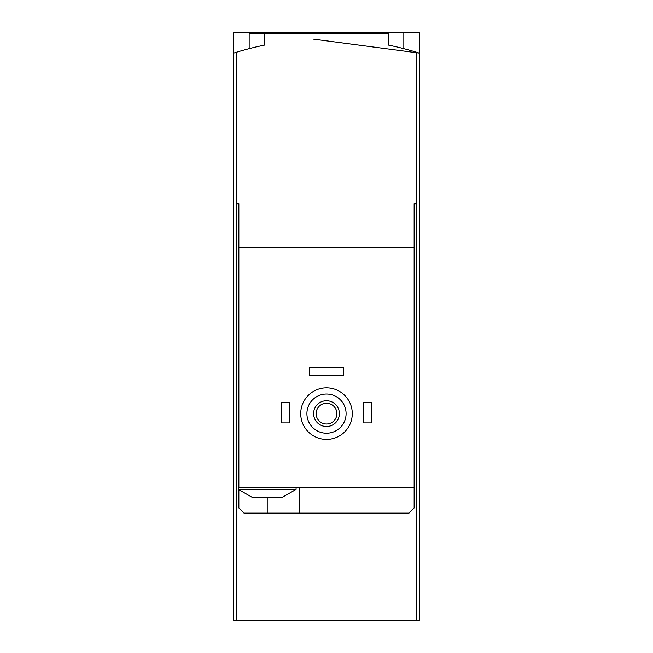<?xml version="1.0" encoding="UTF-8"?>
<svg xmlns="http://www.w3.org/2000/svg" width="653" height="653" viewBox="0 0 653 653"><rect width="100%" height="100%" fill="white"/><g stroke="black" fill="none" stroke-linecap="round" stroke-linejoin="round"><path stroke-width="0.98" d="M233.709 53.081L233.709 32.65L419.291 32.65L419.291 620.35L236.28 620.35L236.28 52.289L233.709 53.081L233.709 620.35L236.28 620.35M313.326 39.123L419.291 53.081L416.72 52.289A309.318 309.318 0 0 0 388.364 45.09L388.364 33.678L249.168 33.678L249.168 48.657M321.341 32.65L321.341 33.678M254.711 497.651L252.776 497.651L238.345 489.407L296.087 489.407L281.647 497.651L254.711 497.651M414.141 203.801L416.72 203.801L414.141 203.801L414.141 247.626L238.859 247.626L238.859 487.342L414.141 487.342L414.141 507.969L408.982 513.119L244.018 513.119L238.859 507.969L238.859 489.913M238.859 247.626L238.859 203.801L236.28 203.801L238.859 203.801M414.141 489.407L414.655 489.407L414.655 487.342L414.141 487.342L414.141 247.626M264.636 33.678L264.636 45.09A309.318 309.318 0 0 0 236.28 52.289M416.72 620.35L416.72 52.289M306.91 413.627A19.59 19.59 0 0 1 336.295 396.657A19.59 19.59 0 0 1 336.295 430.588A19.59 19.59 0 0 1 306.91 413.627M313.611 413.627A12.889 12.889 0 0 1 332.94 402.46A12.889 12.889 0 0 1 332.94 424.785A12.889 12.889 0 0 1 313.611 413.627M300.723 413.627A25.777 25.777 0 0 1 339.389 391.302A25.777 25.777 0 0 1 339.389 435.951A25.777 25.777 0 0 1 300.723 413.627M316.125 413.627A10.375 10.375 0 0 1 331.691 404.64A10.375 10.375 0 0 1 331.691 422.613A10.375 10.375 0 0 1 316.125 413.627M363.615 402.281L371.867 402.281L371.867 422.907L363.615 422.907L363.615 402.281M281.133 402.281L289.385 402.281L289.385 422.907L281.133 422.907L281.133 402.281M309.489 367.223L343.511 367.223L343.511 375.475L309.489 375.475L309.489 367.223M299.18 513.119L299.18 487.342M238.859 487.342L238.345 487.342L238.345 489.407M267.216 513.119L267.216 497.651M403.832 32.65L403.832 48.657M414.655 489.407L414.141 489.913M296.087 487.342L296.087 489.407"/></g></svg>
